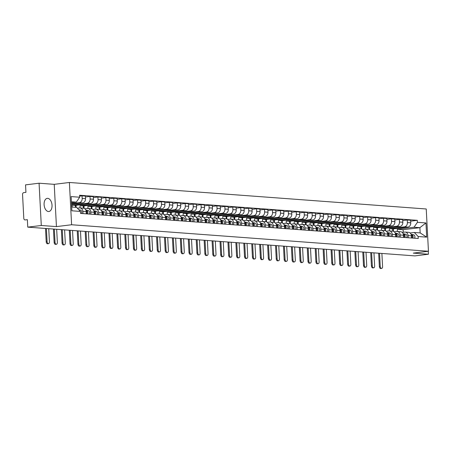 <?xml version="1.0" encoding="UTF-8"?>
<svg xmlns="http://www.w3.org/2000/svg" width="451" height="451" viewBox="0 0 451 451"><rect width="100%" height="100%" fill="white"/><g stroke="black" fill="none" stroke-linecap="round" stroke-linejoin="round"><path stroke-width="0.68" d="M48.409 211.525A6.635 3.929 83 0 0 48.866 211.513A6.635 3.929 83 0 0 52 204.839A6.635 3.929 83 0 0 47.716 198.339A6.635 3.929 83 0 0 47.254 198.35A6.635 3.929 83 0 0 44.125 205.025A6.635 3.929 83 0 0 48.409 211.525M39.074 183.213L41.289 225.483L27.753 227.141L414.903 255.897L428.433 254.24L413.285 253.112L428.45 251.258L426.234 208.988L69.392 182.48L54.227 184.341L39.074 183.213L25.538 184.871L25.932 192.351L23.824 192.611A1.703 1.359 -85.8 0 0 22.55 194.466L23.802 218.391A1.703 1.359 -85.8 0 0 25.036 219.925A1.703 1.359 -85.8 0 0 25.25 219.919L25.036 219.925M41.289 225.483L56.437 226.605L71.608 224.75L428.45 251.258M27.753 227.141L27.359 219.66L25.25 219.919M428.433 254.24L428.281 251.275M392.782 231.149L392.669 228.95L407.834 227.09A3.912 3.129 -85.8 0 0 410.76 222.817L410.624 220.24L407.264 219.992L407.4 222.569A3.912 3.129 94.2 0 1 404.479 226.842L389.309 228.702L389.427 230.895M408.082 235.591L411.442 235.839A3.912 3.129 -85.8 0 0 408.6 232.321L405.246 232.073A3.912 3.129 94.2 0 1 408.082 235.591L408.194 237.75M411.442 235.839L411.554 237.998M402.737 220.545L407.264 219.992M385.515 230.709L385.385 228.279M402.219 232.395L404.75 232.085A3.912 3.129 94.2 0 1 405.246 232.073M384.85 230.557L384.731 228.358L399.902 226.503A3.912 3.129 -85.8 0 0 402.828 222.23L402.692 219.654L399.332 219.4L399.468 221.982A3.912 3.129 94.2 0 1 396.547 226.255L381.377 228.11L381.495 230.309M403.622 237.412L403.51 235.247A3.912 3.129 -85.8 0 0 400.668 231.729L397.314 231.481A3.912 3.129 94.2 0 1 400.15 234.999L400.262 237.164M394.805 219.958L399.332 219.4M377.583 230.123L377.453 227.693M394.287 231.803L396.818 231.493A3.912 3.129 94.2 0 1 397.314 231.481M376.918 229.971L376.799 227.772L391.97 225.912A3.912 3.129 -85.8 0 0 394.896 221.638L394.76 219.062L391.4 218.814L391.536 221.39A3.912 3.129 94.2 0 1 388.61 225.663L373.445 227.524L373.563 229.717M395.69 236.82L395.578 234.661A3.912 3.129 -85.8 0 0 392.736 231.143L389.382 230.895A3.912 3.129 94.2 0 1 392.218 234.413L392.331 236.572M386.873 219.366L391.4 218.814M369.651 229.531L369.521 227.101M386.355 231.216L388.886 230.906A3.912 3.129 94.2 0 1 389.382 230.895M368.986 229.379L368.867 227.18L384.038 225.325A3.912 3.129 -85.8 0 0 386.964 221.052L386.828 218.476L383.468 218.222L383.604 220.804A3.912 3.129 94.2 0 1 380.678 225.077L365.513 226.932L365.631 229.131M387.759 236.234L387.646 234.069A3.912 3.129 -85.8 0 0 384.804 230.551L381.45 230.303A3.912 3.129 94.2 0 1 384.286 233.821L384.399 235.986M378.941 218.78L383.468 218.222M361.719 228.945L361.589 226.515M378.423 230.624L380.954 230.314A3.912 3.129 94.2 0 1 381.45 230.303M361.054 228.787L360.935 226.594L376.106 224.733A3.912 3.129 -85.8 0 0 379.032 220.46L378.896 217.884L375.536 217.636L375.672 220.212A3.912 3.129 94.2 0 1 372.746 224.485L357.581 226.346L357.699 228.539M379.827 235.642L379.714 233.483A3.912 3.129 -85.8 0 0 376.873 229.965L373.518 229.717A3.912 3.129 94.2 0 1 376.354 233.235L376.467 235.394M371.01 218.188L375.536 217.636M353.787 228.353L353.657 225.923M370.491 230.038L373.022 229.728A3.912 3.129 94.2 0 1 373.518 229.717M353.122 228.2L353.003 226.002L368.174 224.147A3.912 3.129 -85.8 0 0 371.094 219.874L370.964 217.297L367.604 217.044L367.74 219.626A3.912 3.129 94.2 0 1 364.814 223.893L349.649 225.754L349.767 227.952M371.895 235.056L371.782 232.891A3.912 3.129 -85.8 0 0 368.941 229.373L365.586 229.125A3.912 3.129 94.2 0 1 368.422 232.643L368.535 234.808M363.078 217.602L367.604 217.044M345.855 227.766L345.725 225.337M362.559 229.446L365.09 229.136A3.912 3.129 94.2 0 1 365.586 229.125M345.19 227.608L345.071 225.415L360.242 223.555A3.912 3.129 -85.8 0 0 363.162 219.282L363.027 216.705L359.672 216.457L359.808 219.034A3.912 3.129 94.2 0 1 356.882 223.307L341.717 225.167L341.835 227.36M363.963 234.464L363.844 232.304A3.912 3.129 -85.8 0 0 361.009 228.787L357.654 228.539A3.912 3.129 94.2 0 1 360.49 232.056L360.603 234.216M355.146 217.01L359.672 216.457M337.923 227.174L337.793 224.745M354.627 228.86L357.158 228.55A3.912 3.129 94.2 0 1 357.654 228.539M337.258 227.022L337.139 224.823L352.31 222.969A3.912 3.129 -85.8 0 0 355.23 218.696L355.095 216.119L351.741 215.866L351.876 218.447A3.912 3.129 94.2 0 1 348.95 222.715L333.785 224.575L333.898 226.774M356.031 233.877L355.912 231.713A3.912 3.129 -85.8 0 0 353.077 228.195L349.722 227.947A3.912 3.129 94.2 0 1 352.558 231.464L352.671 233.629M347.214 216.424L351.741 215.866M329.991 226.588L329.861 224.158M346.695 228.268L349.226 227.958A3.912 3.129 94.2 0 1 349.722 227.947M329.326 226.43L329.207 224.237L344.378 222.377A3.912 3.129 -85.8 0 0 347.298 218.104L347.163 215.527L343.809 215.279L343.944 217.856A3.912 3.129 94.2 0 1 341.018 222.129L325.853 223.989L325.966 226.182M348.099 233.285L347.98 231.126A3.912 3.129 -85.8 0 0 345.145 227.608L341.79 227.36A3.912 3.129 94.2 0 1 344.626 230.878L344.739 233.037M339.282 215.832L343.809 215.279M322.059 225.996L321.929 223.566M338.763 227.682L341.294 227.372A3.912 3.129 94.2 0 1 341.79 227.36M321.394 225.844L321.275 223.645L336.446 221.791A3.912 3.129 -85.8 0 0 339.366 217.517L339.231 214.941L335.877 214.687L336.012 217.269A3.912 3.129 94.2 0 1 333.086 221.537L317.921 223.397L318.034 225.596M340.167 232.699L340.048 230.534A3.912 3.129 -85.8 0 0 337.213 227.016L333.858 226.768A3.912 3.129 94.2 0 1 336.694 230.286L336.807 232.451M331.35 215.245L335.877 214.687M314.127 225.41L313.997 222.98M330.831 227.09L333.362 226.78A3.912 3.129 94.2 0 1 333.858 226.768M313.462 225.252L313.344 223.059L328.514 221.199A3.912 3.129 -85.8 0 0 331.434 216.925L331.299 214.349L327.945 214.101L328.08 216.677A3.912 3.129 94.2 0 1 325.154 220.951L309.989 222.805L310.102 225.004M332.229 232.107L332.116 229.948A3.912 3.129 -85.8 0 0 329.281 226.43L325.926 226.182A3.912 3.129 94.2 0 1 328.762 229.7L328.875 231.859M323.418 214.653L327.945 214.101M306.195 224.818L306.066 222.388M322.899 226.503L325.43 226.193A3.912 3.129 94.2 0 1 325.926 226.182M305.53 224.666L305.412 222.467L320.582 220.612A3.912 3.129 -85.8 0 0 323.502 216.339L323.367 213.757L320.013 213.509L320.148 216.091A3.912 3.129 94.2 0 1 317.222 220.359L302.057 222.219L302.17 224.418M324.297 231.521L324.184 229.356A3.912 3.129 -85.8 0 0 321.349 225.838L317.994 225.59A3.912 3.129 94.2 0 1 320.83 229.108L320.943 231.273M315.486 214.067L320.013 213.509M298.263 224.232L298.134 221.796M314.967 225.912L317.498 225.601A3.912 3.129 94.2 0 1 317.994 225.59M297.598 224.074L297.48 221.881L312.644 220.02A3.912 3.129 -85.8 0 0 315.57 215.747L315.435 213.171L312.081 212.923L312.216 215.499A3.912 3.129 94.2 0 1 309.29 219.772L294.125 221.627L294.238 223.826M316.365 230.929L316.252 228.77A3.912 3.129 -85.8 0 0 313.417 225.252L310.057 225.004A3.912 3.129 94.2 0 1 312.898 228.522L313.011 230.681M307.554 213.475L312.081 212.923M290.331 223.64L290.202 221.21M307.035 225.325L309.566 225.015A3.912 3.129 94.2 0 1 310.057 225.004M289.666 223.487L289.548 221.289L304.713 219.434A3.912 3.129 -85.8 0 0 307.638 215.161L307.503 212.579L304.149 212.331L304.284 214.913A3.912 3.129 94.2 0 1 301.358 219.18L286.193 221.041L286.306 223.239M308.433 230.343L308.321 228.178A3.912 3.129 -85.8 0 0 305.485 224.66L302.125 224.412A3.912 3.129 94.2 0 1 304.966 227.93L305.079 230.089M299.622 212.889L304.149 212.331M282.399 223.053L282.27 220.618M299.103 224.733L301.634 224.423A3.912 3.129 94.2 0 1 302.125 224.412M281.734 222.895L281.616 220.702L296.781 218.842A3.912 3.129 -85.8 0 0 299.706 214.569L299.571 211.993L296.217 211.745L296.352 214.321A3.912 3.129 94.2 0 1 293.426 218.594L278.261 220.449L278.374 222.647M300.501 229.751L300.389 227.592A3.912 3.129 -85.8 0 0 297.553 224.074L294.193 223.826A3.912 3.129 94.2 0 1 297.034 227.338L297.147 229.503M291.69 212.297L296.217 211.745M274.462 222.461L274.338 220.032M291.171 224.147L293.702 223.837A3.912 3.129 94.2 0 1 294.193 223.826M273.802 222.309L273.684 220.111L288.849 218.256A3.912 3.129 -85.8 0 0 291.774 213.983L291.639 211.401L288.285 211.153L288.42 213.735A3.912 3.129 94.2 0 1 285.494 218.002L270.329 219.862L270.442 222.061M292.569 229.164L292.457 227A3.912 3.129 -85.8 0 0 289.621 223.482L286.261 223.234A3.912 3.129 94.2 0 1 289.102 226.752L289.215 228.911M283.758 211.711L288.285 211.153M266.53 221.875L266.406 219.44M283.239 223.555L285.771 223.245A3.912 3.129 94.2 0 1 286.261 223.234M265.87 221.717L265.752 219.524L280.917 217.664A3.912 3.129 -85.8 0 0 283.842 213.391L283.707 210.814L280.353 210.566L280.488 213.143A3.912 3.129 94.2 0 1 277.562 217.416L262.397 219.271L262.51 221.469M284.637 228.572L284.525 226.413A3.912 3.129 -85.8 0 0 281.689 222.895L278.329 222.647A3.912 3.129 94.2 0 1 281.17 226.16L281.283 228.324M275.826 211.119L280.353 210.566M258.598 221.283L258.474 218.853M275.307 222.969L277.839 222.659A3.912 3.129 94.2 0 1 278.329 222.647M257.933 221.131L257.82 218.932L272.985 217.078A3.912 3.129 -85.8 0 0 275.911 212.804L275.775 210.222L272.421 209.974L272.556 212.556A3.912 3.129 94.2 0 1 269.63 216.824L254.465 218.684L254.578 220.883M276.705 227.986L276.593 225.821A3.912 3.129 -85.8 0 0 273.757 222.304L270.397 222.055A3.912 3.129 94.2 0 1 273.238 225.573L273.351 227.732M267.888 210.532L272.421 209.974M250.666 220.697L250.542 218.261M267.375 222.377L269.907 222.067A3.912 3.129 94.2 0 1 270.397 222.055M250.001 220.539L249.888 218.346L265.053 216.486A3.912 3.129 -85.8 0 0 267.979 212.212L267.843 209.636L264.489 209.388L264.624 211.964A3.912 3.129 94.2 0 1 261.698 216.238L246.534 218.092L246.646 220.291M268.773 227.394L268.661 225.235A3.912 3.129 -85.8 0 0 265.825 221.717L262.465 221.464A3.912 3.129 94.2 0 1 265.306 224.981L265.419 227.146M259.956 209.94L264.489 209.388M242.734 220.105L242.61 217.675M259.438 221.791L261.975 221.48A3.912 3.129 94.2 0 1 262.465 221.464M242.069 219.953L241.956 217.754L257.121 215.899A3.912 3.129 -85.8 0 0 260.047 211.626L259.911 209.044L256.557 208.796L256.692 211.378A3.912 3.129 94.2 0 1 253.766 215.646L238.602 217.506L238.714 219.705M260.841 226.808L260.729 224.643A3.912 3.129 -85.8 0 0 257.893 221.125L254.533 220.877A3.912 3.129 94.2 0 1 257.374 224.395L257.487 226.554M252.024 209.354L256.557 208.796M234.802 219.519L234.678 217.083M251.506 221.199L254.043 220.889A3.912 3.129 94.2 0 1 254.533 220.877M234.137 219.361L234.024 217.168L249.189 215.307A3.912 3.129 -85.8 0 0 252.115 211.034L251.979 208.458L248.625 208.21L248.76 210.786A3.912 3.129 94.2 0 1 245.834 215.059L230.67 216.914L230.782 219.113M252.91 226.216L252.797 224.057A3.912 3.129 -85.8 0 0 249.961 220.539L246.601 220.285A3.912 3.129 94.2 0 1 249.442 223.803L249.555 225.968M244.092 208.762L248.625 208.21M226.87 218.927L226.746 216.497M243.574 220.612L246.111 220.302A3.912 3.129 94.2 0 1 246.601 220.285M226.205 218.774L226.092 216.576L241.257 214.721A3.912 3.129 -85.8 0 0 244.183 210.448L244.047 207.866L240.693 207.618L240.828 210.2A3.912 3.129 94.2 0 1 237.902 214.467L222.738 216.328L222.85 218.526M244.978 225.63L244.865 223.465A3.912 3.129 -85.8 0 0 242.029 219.947L238.669 219.699A3.912 3.129 94.2 0 1 241.51 223.217L241.623 225.376M236.161 208.176L240.693 207.618M218.938 218.34L218.814 215.905M235.642 220.02L238.179 219.71A3.912 3.129 94.2 0 1 238.669 219.699M218.273 218.183L218.16 215.99L233.325 214.129A3.912 3.129 -85.8 0 0 236.251 209.856L236.115 207.28L232.761 207.032L232.896 209.608A3.912 3.129 94.2 0 1 229.971 213.881L214.806 215.736L214.918 217.934M237.046 225.038L236.933 222.879A3.912 3.129 -85.8 0 0 234.092 219.361L230.737 219.107A3.912 3.129 94.2 0 1 233.579 222.625L233.691 224.79M228.229 207.584L232.761 207.032M211.006 217.748L210.882 215.319M227.71 219.434L230.247 219.124A3.912 3.129 94.2 0 1 230.737 219.107M210.341 217.596L210.228 215.398L225.393 213.543A3.912 3.129 -85.8 0 0 228.319 209.27L228.183 206.688L224.829 206.44L224.964 209.022A3.912 3.129 94.2 0 1 222.039 213.289L206.874 215.15L206.986 217.348M229.114 224.451L229.001 222.287A3.912 3.129 -85.8 0 0 226.16 218.769L222.805 218.521A3.912 3.129 94.2 0 1 225.647 222.039L225.759 224.198M220.297 206.998L224.829 206.44M203.074 217.162L202.95 214.727M219.778 218.842L222.315 218.532A3.912 3.129 94.2 0 1 222.805 218.521M202.409 217.004L202.296 214.811L217.461 212.951A3.912 3.129 -85.8 0 0 220.387 208.678L220.251 206.101L216.897 205.853L217.032 208.43A3.912 3.129 94.2 0 1 214.107 212.703L198.942 214.558L199.054 216.756M221.182 223.859L221.069 221.7A3.912 3.129 -85.8 0 0 218.228 218.183L214.873 217.929A3.912 3.129 94.2 0 1 217.715 221.447L217.827 223.611M212.365 206.406L216.897 205.853M195.142 216.57L195.018 214.14M211.846 218.256L214.383 217.946A3.912 3.129 94.2 0 1 214.873 217.929M194.477 216.418L194.364 214.219L209.529 212.365A3.912 3.129 -85.8 0 0 212.455 208.091L212.32 205.509L208.965 205.261L209.101 207.843A3.912 3.129 94.2 0 1 206.175 212.111L191.01 213.971L191.123 216.164M213.25 223.273L213.137 221.108A3.912 3.129 -85.8 0 0 210.296 217.591L206.941 217.343A3.912 3.129 94.2 0 1 209.783 220.86L209.895 223.019M204.433 205.819L208.965 205.261M187.21 215.984L187.086 213.548M203.914 217.664L206.451 217.354A3.912 3.129 94.2 0 1 206.941 217.343M186.545 215.826L186.432 213.633L201.597 211.773A3.912 3.129 -85.8 0 0 204.523 207.499L204.388 204.923L201.033 204.675L201.169 207.251A3.912 3.129 94.2 0 1 198.243 211.525L183.078 213.379L183.191 215.578M205.318 222.681L205.205 220.522A3.912 3.129 -85.8 0 0 202.364 217.004L199.009 216.751A3.912 3.129 94.2 0 1 201.851 220.268L201.963 222.433M196.501 205.228L201.033 204.675M179.278 215.392L179.154 212.962M195.982 217.078L198.519 216.768A3.912 3.129 94.2 0 1 199.009 216.751M178.613 215.24L178.5 213.041L193.665 211.181A3.912 3.129 -85.8 0 0 196.591 206.913L196.456 204.331L193.101 204.083L193.237 206.659A3.912 3.129 94.2 0 1 190.311 210.933L175.146 212.793L175.259 214.986M197.386 222.095L197.273 219.93A3.912 3.129 -85.8 0 0 194.432 216.412L191.077 216.164A3.912 3.129 94.2 0 1 193.919 219.682L194.031 221.841M188.569 204.641L193.101 204.083M171.346 214.806L171.222 212.37M188.05 216.486L190.587 216.176A3.912 3.129 94.2 0 1 191.077 216.164M170.681 214.648L170.568 212.455L185.733 210.594A3.912 3.129 -85.8 0 0 188.659 206.321L188.524 203.745L185.169 203.497L185.305 206.073A3.912 3.129 94.2 0 1 182.379 210.346L167.208 212.201L167.327 214.4M189.454 221.503L189.341 219.344A3.912 3.129 -85.8 0 0 186.5 215.826L183.145 215.572A3.912 3.129 94.2 0 1 185.987 219.09L186.1 221.255M180.637 204.049L185.169 203.497M163.414 214.214L163.29 211.784M180.118 215.899L182.655 215.589A3.912 3.129 94.2 0 1 183.145 215.572M162.749 214.062L162.636 211.863L177.801 210.003A3.912 3.129 -85.8 0 0 180.727 205.735L180.592 203.153L177.237 202.905L177.373 205.481A3.912 3.129 94.2 0 1 174.447 209.754L159.276 211.615L159.395 213.808M181.522 220.917L181.409 218.752A3.912 3.129 -85.8 0 0 178.568 215.234L175.214 214.986A3.912 3.129 94.2 0 1 178.055 218.504L178.168 220.663M172.705 203.457L177.237 202.905M155.482 213.627L155.353 211.192M172.186 215.307L174.717 214.997A3.912 3.129 94.2 0 1 175.214 214.986M154.817 213.47L154.704 211.271L169.869 209.416A3.912 3.129 -85.8 0 0 172.795 205.143L172.66 202.567L169.305 202.319L169.441 204.895A3.912 3.129 94.2 0 1 166.515 209.168L151.344 211.023L151.463 213.222M173.59 220.325L173.477 218.166A3.912 3.129 -85.8 0 0 170.636 214.648L167.282 214.394A3.912 3.129 94.2 0 1 170.123 217.912L170.236 220.077M164.773 202.871L169.305 202.319M147.55 213.035L147.421 210.606M164.254 214.721L166.785 214.405A3.912 3.129 94.2 0 1 167.282 214.394M146.885 212.883L146.772 210.685L161.937 208.824A3.912 3.129 -85.8 0 0 164.863 204.557L164.728 201.975L161.373 201.727L161.503 204.303A3.912 3.129 94.2 0 1 158.583 208.576L143.412 210.437L143.531 212.63M165.658 219.738L165.545 217.574A3.912 3.129 -85.8 0 0 162.704 214.056L159.35 213.808A3.912 3.129 94.2 0 1 162.191 217.326L162.304 219.485M156.841 202.279L161.373 201.727M139.618 212.449L139.489 210.014M156.322 214.129L158.853 213.819A3.912 3.129 94.2 0 1 159.35 213.808M138.953 212.291L138.84 210.093L154.005 208.238A3.912 3.129 -85.8 0 0 156.931 203.965L156.796 201.388L153.436 201.14L153.571 203.717A3.912 3.129 94.2 0 1 150.651 207.99L135.48 209.845L135.599 212.043M157.726 219.147L157.613 216.987A3.912 3.129 -85.8 0 0 154.772 213.47L151.418 213.216A3.912 3.129 94.2 0 1 154.253 216.734L154.372 218.898M148.909 201.693L153.436 201.14M131.686 211.857L131.557 209.427M148.39 213.543L150.922 213.227A3.912 3.129 94.2 0 1 151.418 213.216M131.021 211.705L130.908 209.506L146.073 207.646A3.912 3.129 -85.8 0 0 148.999 203.378L148.864 200.796L145.504 200.548L145.639 203.125A3.912 3.129 94.2 0 1 142.719 207.398L127.548 209.258L127.667 211.451M149.794 218.56L149.681 216.395A3.912 3.129 -85.8 0 0 146.84 212.878L143.486 212.63A3.912 3.129 94.2 0 1 146.321 216.147L146.44 218.307M140.977 201.101L145.504 200.548M123.754 211.265L123.625 208.836M140.458 212.951L142.99 212.641A3.912 3.129 94.2 0 1 143.486 212.63M123.089 211.113L122.976 208.914L138.141 207.06A3.912 3.129 -85.8 0 0 141.067 202.787L140.932 200.21L137.572 199.962L137.707 202.538A3.912 3.129 94.2 0 1 134.787 206.812L119.616 208.666L119.735 210.865M141.862 217.968L141.749 215.809A3.912 3.129 -85.8 0 0 138.908 212.291L135.554 212.038A3.912 3.129 94.2 0 1 138.389 215.555L138.508 217.72M133.045 200.515L137.572 199.962M115.822 210.679L115.693 208.249M132.526 212.359L135.058 212.049A3.912 3.129 94.2 0 1 135.554 212.038M115.157 210.527L115.044 208.328L130.209 206.468A3.912 3.129 -85.8 0 0 133.135 202.2L133 199.618L129.64 199.37L129.775 201.947A3.912 3.129 94.2 0 1 126.855 206.22L111.685 208.08L111.803 210.273M133.93 217.376L133.817 215.217A3.912 3.129 -85.8 0 0 130.976 211.699L127.622 211.451A3.912 3.129 94.2 0 1 130.457 214.969L130.576 217.128M125.113 199.923L129.64 199.37M107.89 210.087L107.761 207.657M124.594 211.773L127.126 211.463A3.912 3.129 94.2 0 1 127.622 211.451M107.225 209.935L107.112 207.736L122.277 205.881A3.912 3.129 -85.8 0 0 125.203 201.608L125.068 199.032L121.708 198.784L121.843 201.36A3.912 3.129 94.2 0 1 118.923 205.633L103.753 207.488L103.871 209.687M125.998 216.79L125.885 214.625A3.912 3.129 -85.8 0 0 123.044 211.113L119.69 210.859A3.912 3.129 94.2 0 1 122.525 214.377L122.638 216.542M117.181 199.336L121.708 198.784M99.959 209.501L99.829 207.071M116.662 211.181L119.194 210.871A3.912 3.129 94.2 0 1 119.69 210.859M99.293 209.349L99.181 207.15L114.345 205.29A3.912 3.129 -85.8 0 0 117.271 201.022L117.136 198.44L113.776 198.192L113.911 200.768A3.912 3.129 94.2 0 1 110.991 205.042L95.821 206.902L95.939 209.095M118.066 216.198L117.953 214.039A3.912 3.129 -85.8 0 0 115.112 210.521L111.758 210.273A3.912 3.129 94.2 0 1 114.593 213.791L114.706 215.95M109.249 198.744L113.776 198.192M92.027 208.909L91.897 206.479M108.73 210.594L111.262 210.284A3.912 3.129 94.2 0 1 111.758 210.273M91.361 208.757L91.243 206.558L106.413 204.703A3.912 3.129 -85.8 0 0 109.339 200.43L109.204 197.854L105.844 197.6L105.979 200.182A3.912 3.129 94.2 0 1 103.059 204.455L87.889 206.31L88.007 208.509M110.134 215.612L110.021 213.447A3.912 3.129 -85.8 0 0 107.18 209.935L103.826 209.681A3.912 3.129 94.2 0 1 106.661 213.199L106.774 215.364M101.317 198.158L105.844 197.6M84.095 208.323L83.965 205.893M100.799 210.003L103.33 209.692A3.912 3.129 94.2 0 1 103.826 209.681M83.429 208.17L83.311 205.972L98.481 204.111A3.912 3.129 -85.8 0 0 101.407 199.844L101.272 197.262L97.912 197.014L98.047 199.59A3.912 3.129 94.2 0 1 95.122 203.863L79.957 205.724L80.075 207.917M102.202 215.02L102.089 212.861A3.912 3.129 -85.8 0 0 99.248 209.343L95.894 209.095A3.912 3.129 94.2 0 1 98.73 212.613L98.842 214.772M93.385 197.566L97.912 197.014M76.14 207.353L76.033 205.301M92.867 209.416L95.398 209.106A3.912 3.129 94.2 0 1 95.894 209.095M75.48 207.308L75.379 205.38L90.55 203.525A3.912 3.129 -85.8 0 0 93.475 199.252L93.34 196.675L89.98 196.422L90.115 199.004A3.912 3.129 94.2 0 1 87.19 203.277L72.025 205.132L72.126 207.054M94.27 214.434L94.158 212.269A3.912 3.129 -85.8 0 0 91.316 208.751L87.962 208.503A3.912 3.129 94.2 0 1 90.798 212.021L90.91 214.186M85.453 196.98L89.98 196.422M84.935 208.824L87.466 208.514A3.912 3.129 94.2 0 1 87.962 208.503M71.546 204.292L82.618 202.933A3.912 3.129 -85.8 0 0 85.538 198.665L85.408 196.084L82.048 195.835L82.183 198.412A3.912 3.129 94.2 0 1 79.258 202.685L71.512 203.632M86.338 213.842L86.226 211.682A3.912 3.129 -85.8 0 0 83.384 208.165L80.03 207.917A3.912 3.129 94.2 0 1 82.866 211.434L82.978 213.594M79.63 196.134L82.048 195.835M77.358 208.193L79.534 207.928A3.912 3.129 94.2 0 1 80.03 207.917M75.379 205.38L72.025 205.132M83.311 205.972L79.957 205.724M91.243 206.558L87.889 206.31M99.181 207.15L95.821 206.902M107.112 207.736L103.753 207.488M115.044 208.328L111.685 208.08M122.976 208.914L119.616 208.666M130.908 209.506L127.548 209.258M138.84 210.093L135.48 209.845M146.772 210.685L143.412 210.437M154.704 211.271L151.344 211.023M162.636 211.863L159.276 211.615M170.568 212.455L167.208 212.201M178.5 213.041L175.146 212.793M186.432 213.633L183.078 213.379M194.364 214.219L191.01 213.971M202.296 214.811L198.942 214.558M210.228 215.398L206.874 215.15M218.16 215.99L214.806 215.736M226.092 216.576L222.738 216.328M234.024 217.168L230.67 216.914M241.956 217.754L238.602 217.506M249.888 218.346L246.534 218.092M257.82 218.932L254.465 218.684M265.752 219.524L262.397 219.271M273.684 220.111L270.329 219.862M281.616 220.702L278.261 220.449M289.548 221.289L286.193 221.041M297.48 221.881L294.125 221.627M305.412 222.467L302.057 222.219M313.344 223.059L309.989 222.805M321.275 223.645L317.921 223.397M329.207 224.237L325.853 223.989M337.139 224.823L333.785 224.575M345.071 225.415L341.717 225.167M353.003 226.002L349.649 225.754M360.935 226.594L357.581 226.346M368.867 227.18L365.513 226.932M376.799 227.772L373.445 227.524M384.731 228.358L381.377 228.11M392.669 228.95L389.309 228.702M403.222 232.271L403.093 229.722L419.887 227.665L414.041 227.231L397.241 229.288L397.359 231.487M403.093 229.722L397.241 229.288M410.151 232.981L414.317 232.474L420.163 232.908L419.887 227.665L425.953 222.946L426.697 237.147L418.156 236.51L414.317 232.474M71.692 207.026L76.591 207.387L80.43 211.429L80.532 213.413L418.257 238.5L418.156 236.51M80.43 211.429L71.889 210.792L71.145 196.591L79.686 197.222L76.315 202.144L71.416 201.783M414.041 227.231L417.412 222.309L417.305 220.325L79.579 195.238L79.686 197.222M417.412 222.309L425.953 222.946M69.392 182.48L71.608 224.75M54.227 184.341L56.437 226.605M71.467 202.741L76.315 202.144M410.669 221.137L417.305 220.325M393.447 231.301L393.317 228.871M426.697 237.147L420.163 232.908M381.647 268.413L380.762 268.52A1.956 1.156 -97 0 1 379.353 266.49L380.238 266.383A1.956 1.156 83 0 0 381.647 268.413A1.956 1.156 83 0 0 382.578 266.558L381.89 253.445M411.25 234.745A2.125 1.703 94.2 0 1 411.825 238.021M411.188 234.554L411.735 234.667A2.125 1.703 94.2 0 1 412.688 238.083M411.081 234.278L413.561 234.802A2.125 1.703 94.2 0 1 414.52 238.218M380.238 266.383L379.55 253.27M378.66 253.203L379.353 266.49M373.716 267.821L372.83 267.928A1.956 1.156 -97 0 1 371.421 265.904L372.306 265.797A1.956 1.156 83 0 0 373.716 267.821A1.956 1.156 83 0 0 374.646 265.966L373.958 252.853M403.318 234.159A2.125 1.703 94.2 0 1 403.893 237.429M403.256 233.962L403.797 234.08A2.125 1.703 94.2 0 1 404.756 237.497M403.149 233.686L405.629 234.216A2.125 1.703 94.2 0 1 406.588 237.632M372.306 265.797L371.618 252.684M370.728 252.616L371.421 265.904M365.784 267.234L364.898 267.342A1.956 1.156 -97 0 1 363.489 265.312L364.374 265.205A1.956 1.156 83 0 0 365.784 267.234A1.956 1.156 83 0 0 366.714 265.38L366.026 252.267M395.386 233.567A2.125 1.703 94.2 0 1 395.961 236.843M395.324 233.376L395.865 233.488A2.125 1.703 94.2 0 1 396.824 236.905M395.217 233.099L397.697 233.624A2.125 1.703 94.2 0 1 398.656 237.04M364.374 265.205L363.686 252.092M362.796 252.024L363.489 265.312M357.852 266.642L356.966 266.75A1.956 1.156 -97 0 1 355.557 264.726L356.442 264.619A1.956 1.156 83 0 0 357.852 266.642A1.956 1.156 83 0 0 358.782 264.788L358.094 251.675M387.454 232.981A2.125 1.703 94.2 0 1 388.029 236.251M387.392 232.784L387.933 232.902A2.125 1.703 94.2 0 1 388.892 236.318M387.285 232.507L389.765 233.037A2.125 1.703 94.2 0 1 390.724 236.454M356.442 264.619L355.754 251.506M354.864 251.438L355.557 264.726M349.92 266.056L349.035 266.163A1.956 1.156 -97 0 1 347.625 264.134L348.51 264.027A1.956 1.156 83 0 0 349.92 266.056A1.956 1.156 83 0 0 350.85 264.201L350.162 251.089M379.522 232.389A2.125 1.703 94.2 0 1 380.097 235.664M379.46 232.197L380.001 232.31A2.125 1.703 94.2 0 1 380.96 235.726M379.353 231.921L381.834 232.445A2.125 1.703 94.2 0 1 382.792 235.862M348.51 264.027L347.822 250.914M346.932 250.846L347.625 264.134M341.988 265.464L341.103 265.571A1.956 1.156 -97 0 1 339.693 263.547L340.578 263.435A1.956 1.156 83 0 0 341.988 265.464A1.956 1.156 83 0 0 342.918 263.61L342.23 250.497M371.59 231.803A2.125 1.703 94.2 0 1 372.165 235.072M371.528 231.605L372.069 231.724A2.125 1.703 94.2 0 1 373.028 235.14M371.421 231.329L373.902 231.859A2.125 1.703 94.2 0 1 374.86 235.275M340.578 263.435L339.891 250.328M339 250.26L339.693 263.547M334.056 264.878L333.171 264.985A1.956 1.156 -97 0 1 331.761 262.956L332.646 262.848A1.956 1.156 83 0 0 334.056 264.878A1.956 1.156 83 0 0 334.986 263.023L334.298 249.91M363.658 231.211A2.125 1.703 94.2 0 1 364.233 234.486M363.596 231.019L364.137 231.132A2.125 1.703 94.2 0 1 365.096 234.548M363.489 230.743L365.97 231.267A2.125 1.703 94.2 0 1 366.928 234.683M332.646 262.848L331.959 249.736M331.068 249.668L331.761 262.956M326.124 264.286L325.239 264.393A1.956 1.156 -97 0 1 323.829 262.369L324.714 262.256A1.956 1.156 83 0 0 326.124 264.286A1.956 1.156 83 0 0 327.054 262.431L326.366 249.318M355.726 230.624A2.125 1.703 94.2 0 1 356.301 233.894M355.664 230.427L356.205 230.546A2.125 1.703 94.2 0 1 357.164 233.962M355.557 230.151L358.038 230.681A2.125 1.703 94.2 0 1 358.996 234.097M324.714 262.256L324.027 249.149M323.136 249.082L323.829 262.369M318.192 263.7L317.307 263.807A1.956 1.156 -97 0 1 315.897 261.777L316.782 261.67A1.956 1.156 83 0 0 318.192 263.7A1.956 1.156 83 0 0 319.122 261.845L318.434 248.732M347.794 230.033A2.125 1.703 94.2 0 1 348.369 233.308M347.732 229.841L348.273 229.954A2.125 1.703 94.2 0 1 349.232 233.37M347.625 229.565L350.106 230.089A2.125 1.703 94.2 0 1 351.064 233.505M316.782 261.67L316.095 248.557M315.204 248.49L315.897 261.777M310.254 263.108L309.375 263.215A1.956 1.156 -97 0 1 307.965 261.191L308.85 261.078A1.956 1.156 83 0 0 310.254 263.108A1.956 1.156 83 0 0 311.19 261.253L310.502 248.14M339.862 229.446A2.125 1.703 94.2 0 1 340.437 232.716M339.8 229.249L340.342 229.367A2.125 1.703 94.2 0 1 341.3 232.784M339.693 228.973L342.174 229.503A2.125 1.703 94.2 0 1 343.132 232.919M308.85 261.078L308.163 247.965M307.272 247.903L307.965 261.191M302.322 262.521L301.443 262.629A1.956 1.156 -97 0 1 300.033 260.599L300.918 260.492A1.956 1.156 83 0 0 302.322 262.521A1.956 1.156 83 0 0 303.258 260.667L302.57 247.554M331.93 228.854A2.125 1.703 94.2 0 1 332.505 232.13M331.868 228.663L332.41 228.775A2.125 1.703 94.2 0 1 333.368 232.192M331.761 228.386L334.242 228.911A2.125 1.703 94.2 0 1 335.2 232.327M300.918 260.492L300.231 247.379M299.334 247.311L300.033 260.599M294.39 261.93L293.511 262.037A1.956 1.156 -97 0 1 292.101 260.013L292.987 259.9A1.956 1.156 83 0 0 294.39 261.93A1.956 1.156 83 0 0 295.326 260.075L294.638 246.962M323.998 228.268A2.125 1.703 94.2 0 1 324.573 231.538M323.936 228.071L324.478 228.189A2.125 1.703 94.2 0 1 325.436 231.605M323.829 227.794L326.31 228.324A2.125 1.703 94.2 0 1 327.268 231.741M292.987 259.9L292.299 246.787M291.402 246.725L292.101 260.013M286.458 261.343L285.579 261.45A1.956 1.156 -97 0 1 284.169 259.421L285.055 259.314A1.956 1.156 83 0 0 286.458 261.343A1.956 1.156 83 0 0 287.394 259.488L286.706 246.376M316.066 227.676A2.125 1.703 94.2 0 1 316.641 230.951M316.004 227.484L316.546 227.597A2.125 1.703 94.2 0 1 317.504 231.013M315.897 227.208L318.378 227.732A2.125 1.703 94.2 0 1 319.336 231.149M285.055 259.314L284.367 246.201M283.47 246.133L284.169 259.421M278.526 260.751L277.647 260.858A1.956 1.156 -97 0 1 276.238 258.835L277.123 258.722A1.956 1.156 83 0 0 278.526 260.751A1.956 1.156 83 0 0 279.462 258.897L278.774 245.784M308.134 227.09A2.125 1.703 94.2 0 1 308.709 230.36M308.072 226.892L308.614 227.011A2.125 1.703 94.2 0 1 309.572 230.427M307.965 226.616L310.446 227.146A2.125 1.703 94.2 0 1 311.404 230.562M277.123 258.722L276.435 245.609M275.538 245.547L276.238 258.835M270.594 260.165L269.715 260.272A1.956 1.156 -97 0 1 268.306 258.243L269.191 258.135A1.956 1.156 83 0 0 270.594 260.165A1.956 1.156 83 0 0 271.53 258.31L270.842 245.197M300.203 226.498A2.125 1.703 94.2 0 1 300.778 229.773M300.14 226.306L300.682 226.419A2.125 1.703 94.2 0 1 301.64 229.835M300.033 226.03L302.514 226.554A2.125 1.703 94.2 0 1 303.472 229.971M269.191 258.135L268.503 245.023M267.606 244.955L268.306 258.243M262.662 259.573L261.777 259.68A1.956 1.156 -97 0 1 260.374 257.656L261.259 257.544A1.956 1.156 83 0 0 262.662 259.573A1.956 1.156 83 0 0 263.598 257.718L262.91 244.605M292.271 225.912A2.125 1.703 94.2 0 1 292.84 229.181M292.209 225.714L292.75 225.833A2.125 1.703 94.2 0 1 293.708 229.249M292.101 225.438L294.582 225.968A2.125 1.703 94.2 0 1 295.54 229.384M261.259 257.544L260.571 244.431M259.675 244.369L260.374 257.656M254.73 258.987L253.845 259.094A1.956 1.156 -97 0 1 252.442 257.064L253.327 256.957A1.956 1.156 83 0 0 254.73 258.987A1.956 1.156 83 0 0 255.666 257.132L254.978 244.019M284.339 225.32A2.125 1.703 94.2 0 1 284.908 228.595M284.277 225.128L284.818 225.241A2.125 1.703 94.2 0 1 285.776 228.657M284.169 224.852L286.65 225.376A2.125 1.703 94.2 0 1 287.603 228.792M253.327 256.957L252.639 243.844M251.743 243.777L252.442 257.064M246.798 258.395L245.913 258.502A1.956 1.156 -97 0 1 244.51 256.478L245.395 256.365A1.956 1.156 83 0 0 246.798 258.395A1.956 1.156 83 0 0 247.734 256.54L247.047 243.427M276.407 224.733A2.125 1.703 94.2 0 1 276.976 228.003M276.345 224.536L276.886 224.654A2.125 1.703 94.2 0 1 277.844 228.071M276.232 224.26L278.718 224.79A2.125 1.703 94.2 0 1 279.671 228.206M245.395 256.365L244.707 243.252M243.811 243.19L244.51 256.478M238.867 257.809L237.981 257.916A1.956 1.156 -97 0 1 236.578 255.886L237.463 255.779A1.956 1.156 83 0 0 238.867 257.809A1.956 1.156 83 0 0 239.802 255.954L239.115 242.841M268.475 224.141A2.125 1.703 94.2 0 1 269.044 227.417M268.413 223.95L268.954 224.062A2.125 1.703 94.2 0 1 269.912 227.479M268.3 223.673L270.786 224.198A2.125 1.703 94.2 0 1 271.739 227.614M237.463 255.779L236.775 242.666M235.879 242.599L236.578 255.886M230.935 257.217L230.049 257.324A1.956 1.156 -97 0 1 228.646 255.3L229.531 255.187A1.956 1.156 83 0 0 230.935 257.217A1.956 1.156 83 0 0 231.865 255.362L231.183 242.249M260.543 223.555A2.125 1.703 94.2 0 1 261.112 226.825M260.481 223.358L261.022 223.476A2.125 1.703 94.2 0 1 261.98 226.892M260.368 223.082L262.854 223.611A2.125 1.703 94.2 0 1 263.807 227.028M229.531 255.187L228.843 242.074M227.947 242.012L228.646 255.3M223.003 256.63L222.117 256.737A1.956 1.156 -97 0 1 220.714 254.708L221.599 254.601A1.956 1.156 83 0 0 223.003 256.63A1.956 1.156 83 0 0 223.933 254.776L223.251 241.663M252.611 222.963A2.125 1.703 94.2 0 1 253.18 226.239M252.549 222.771L253.09 222.884A2.125 1.703 94.2 0 1 254.048 226.301M252.436 222.495L254.922 223.019A2.125 1.703 94.2 0 1 255.875 226.436M221.599 254.601L220.911 241.488M220.015 241.42L220.714 254.708M215.071 256.038L214.186 256.145A1.956 1.156 -97 0 1 212.782 254.122L213.667 254.009A1.956 1.156 83 0 0 215.071 256.038A1.956 1.156 83 0 0 216.001 254.184L215.319 241.071M244.679 222.377A2.125 1.703 94.2 0 1 245.248 225.647M244.617 222.18L245.158 222.298A2.125 1.703 94.2 0 1 246.116 225.714M244.504 221.903L246.99 222.433A2.125 1.703 94.2 0 1 247.943 225.85M213.667 254.009L212.979 240.896M212.083 240.834L212.782 254.122M207.139 255.452L206.254 255.559A1.956 1.156 -97 0 1 204.85 253.53L205.735 253.423A1.956 1.156 83 0 0 207.139 255.452A1.956 1.156 83 0 0 208.069 253.597L207.387 240.484M236.747 221.785A2.125 1.703 94.2 0 1 237.316 225.06M236.685 221.593L237.226 221.706A2.125 1.703 94.2 0 1 238.184 225.122M236.572 221.317L239.058 221.841A2.125 1.703 94.2 0 1 240.011 225.258M205.735 253.423L205.047 240.31M204.151 240.242L204.85 253.53M199.207 254.86L198.322 254.967A1.956 1.156 -97 0 1 196.918 252.943L197.797 252.831A1.956 1.156 83 0 0 199.207 254.86A1.956 1.156 83 0 0 200.137 253.005L199.449 239.893M228.815 221.199A2.125 1.703 94.2 0 1 229.384 224.468M228.753 221.001L229.294 221.12A2.125 1.703 94.2 0 1 230.252 224.536M228.64 220.725L231.126 221.255A2.125 1.703 94.2 0 1 232.079 224.671M197.797 252.831L197.115 239.718M196.219 239.656L196.918 252.943M191.275 254.274L190.39 254.381A1.956 1.156 -97 0 1 188.986 252.351L189.865 252.244A1.956 1.156 83 0 0 191.275 254.274A1.956 1.156 83 0 0 192.205 252.419L191.517 239.306M220.883 220.607A2.125 1.703 94.2 0 1 221.452 223.882M220.821 220.415L221.362 220.528A2.125 1.703 94.2 0 1 222.32 223.944M220.708 220.139L223.194 220.663A2.125 1.703 94.2 0 1 224.147 224.079M189.865 252.244L189.183 239.131M188.287 239.064L188.986 252.351M183.343 253.682L182.458 253.789A1.956 1.156 -97 0 1 181.054 251.765L181.933 251.652A1.956 1.156 83 0 0 183.343 253.682A1.956 1.156 83 0 0 184.273 251.827L183.585 238.714M212.951 220.02A2.125 1.703 94.2 0 1 213.52 223.29M212.883 219.823L213.43 219.941A2.125 1.703 94.2 0 1 214.388 223.358M212.776 219.547L215.262 220.077A2.125 1.703 94.2 0 1 216.215 223.493M181.933 251.652L181.251 238.54M180.355 238.478L181.054 251.765M175.411 253.096L174.526 253.203A1.956 1.156 -97 0 1 173.122 251.173L174.001 251.066A1.956 1.156 83 0 0 175.411 253.096A1.956 1.156 83 0 0 176.341 251.241L175.653 238.128M205.019 219.428A2.125 1.703 94.2 0 1 205.588 222.704M204.951 219.237L205.498 219.349A2.125 1.703 94.2 0 1 206.457 222.766M204.844 218.96L207.325 219.485A2.125 1.703 94.2 0 1 208.283 222.901M174.001 251.066L173.314 237.953M172.423 237.886L173.122 251.173M167.479 252.504L166.594 252.611A1.956 1.156 -97 0 1 165.19 250.581L166.069 250.474A1.956 1.156 83 0 0 167.479 252.504A1.956 1.156 83 0 0 168.409 250.649L167.721 237.536M197.087 218.842A2.125 1.703 94.2 0 1 197.656 222.112M197.019 218.645L197.566 218.763A2.125 1.703 94.2 0 1 198.519 222.18M196.912 218.369L199.393 218.898A2.125 1.703 94.2 0 1 200.351 222.315M166.069 250.474L165.382 237.361M164.491 237.299L165.19 250.581M159.547 251.917L158.662 252.024A1.956 1.156 -97 0 1 157.258 249.995L158.138 249.888A1.956 1.156 83 0 0 159.547 251.917A1.956 1.156 83 0 0 160.477 250.063L159.789 236.95M189.155 218.25A2.125 1.703 94.2 0 1 189.724 221.526M189.087 218.059L189.634 218.171A2.125 1.703 94.2 0 1 190.587 221.588M188.98 217.782L191.461 218.307A2.125 1.703 94.2 0 1 192.419 221.723M158.138 249.888L157.45 236.775M156.559 236.707L157.258 249.995M151.615 251.325L150.73 251.432A1.956 1.156 -97 0 1 149.32 249.403L150.206 249.296A1.956 1.156 83 0 0 151.615 251.325A1.956 1.156 83 0 0 152.545 249.471L151.857 236.358M181.223 217.664A2.125 1.703 94.2 0 1 181.792 220.934M181.155 217.467L181.702 217.585A2.125 1.703 94.2 0 1 182.655 221.001M181.048 217.19L183.529 217.72A2.125 1.703 94.2 0 1 184.487 221.137M150.206 249.296L149.518 236.183M148.627 236.121L149.32 249.403M143.683 250.733L142.798 250.846A1.956 1.156 -97 0 1 141.388 248.817L142.274 248.71A1.956 1.156 83 0 0 143.683 250.733A1.956 1.156 83 0 0 144.613 248.884L143.925 235.772M173.291 217.072A2.125 1.703 94.2 0 1 173.86 220.347M173.223 216.88L173.77 216.993A2.125 1.703 94.2 0 1 174.723 220.409M173.116 216.598L175.597 217.128A2.125 1.703 94.2 0 1 176.555 220.545M142.274 248.71L141.586 235.597M140.695 235.529L141.388 248.817M135.751 250.147L134.866 250.254A1.956 1.156 -97 0 1 133.457 248.225L134.342 248.118A1.956 1.156 83 0 0 135.751 250.147A1.956 1.156 83 0 0 136.681 248.292L135.993 235.18M165.359 216.486A2.125 1.703 94.2 0 1 165.929 219.755M165.291 216.288L165.838 216.407A2.125 1.703 94.2 0 1 166.791 219.817M165.184 216.012L167.665 216.542A2.125 1.703 94.2 0 1 168.623 219.958M134.342 248.118L133.654 235.005M132.763 234.937L133.457 248.225M127.819 249.555L126.934 249.668A1.956 1.156 -97 0 1 125.525 247.638L126.41 247.531A1.956 1.156 83 0 0 127.819 249.555A1.956 1.156 83 0 0 128.749 247.706L128.061 234.593M157.427 215.894A2.125 1.703 94.2 0 1 157.997 219.169M157.36 215.702L157.906 215.815A2.125 1.703 94.2 0 1 158.859 219.231M157.252 215.42L159.733 215.95A2.125 1.703 94.2 0 1 160.691 219.366M126.41 247.531L125.722 234.419M124.831 234.351L125.525 247.638M119.887 248.969L119.002 249.076A1.956 1.156 -97 0 1 117.593 247.047L118.478 246.939A1.956 1.156 83 0 0 119.887 248.969A1.956 1.156 83 0 0 120.817 247.114L120.129 234.001M149.495 215.307A2.125 1.703 94.2 0 1 150.065 218.577M149.428 215.11L149.974 215.228A2.125 1.703 94.2 0 1 150.927 218.639M149.32 214.834L151.801 215.364A2.125 1.703 94.2 0 1 152.759 218.78M118.478 246.939L117.79 233.827M116.899 233.759L117.593 247.047M111.955 248.377L111.07 248.49A1.956 1.156 -97 0 1 109.661 246.46L110.546 246.353A1.956 1.156 83 0 0 111.955 248.377A1.956 1.156 83 0 0 112.885 246.528L112.198 233.415M141.558 214.715A2.125 1.703 94.2 0 1 142.133 217.991M141.496 214.524L142.042 214.637A2.125 1.703 94.2 0 1 142.995 218.053M141.388 214.242L143.869 214.772A2.125 1.703 94.2 0 1 144.827 218.188M110.546 246.353L109.858 233.24M108.967 233.173L109.661 246.46M104.023 247.791L103.138 247.898A1.956 1.156 -97 0 1 101.729 245.868L102.614 245.761A1.956 1.156 83 0 0 104.023 247.791A1.956 1.156 83 0 0 104.953 245.936L104.266 232.823M133.626 214.124A2.125 1.703 94.2 0 1 134.201 217.399M133.564 213.932L134.11 214.045A2.125 1.703 94.2 0 1 135.063 217.461M133.457 213.656L135.937 214.186A2.125 1.703 94.2 0 1 136.895 217.602M102.614 245.761L101.926 232.648M101.035 232.581L101.729 245.868M96.091 247.199L95.206 247.311A1.956 1.156 -97 0 1 93.797 245.282L94.682 245.175A1.956 1.156 83 0 0 96.091 247.199A1.956 1.156 83 0 0 97.021 245.344L96.334 232.237M125.694 213.537A2.125 1.703 94.2 0 1 126.269 216.813M125.632 213.34L126.179 213.458A2.125 1.703 94.2 0 1 127.131 216.875M125.525 213.064L128.005 213.594A2.125 1.703 94.2 0 1 128.963 217.01M94.682 245.175L93.994 232.062M93.103 231.994L93.797 245.282M88.159 246.612L87.274 246.72A1.956 1.156 -97 0 1 85.865 244.69L86.75 244.583A1.956 1.156 83 0 0 88.159 246.612A1.956 1.156 83 0 0 89.089 244.758L88.402 231.645M117.762 212.945A2.125 1.703 94.2 0 1 118.337 216.221M117.7 212.754L118.241 212.866A2.125 1.703 94.2 0 1 119.199 216.283M117.593 212.477L120.073 213.007A2.125 1.703 94.2 0 1 121.031 216.424M86.75 244.583L86.062 231.47M85.171 231.402L85.865 244.69M80.227 246.02L79.342 246.133A1.956 1.156 -97 0 1 77.933 244.104L78.818 243.997A1.956 1.156 83 0 0 80.227 246.02A1.956 1.156 83 0 0 81.157 244.166L80.47 231.059M109.83 212.359A2.125 1.703 94.2 0 1 110.405 215.634M109.768 212.162L110.309 212.28A2.125 1.703 94.2 0 1 111.267 215.696M109.661 211.885L112.141 212.415A2.125 1.703 94.2 0 1 113.1 215.832M78.818 243.997L78.13 230.884M77.239 230.816L77.933 244.104M72.295 245.434L71.41 245.541A1.956 1.156 -97 0 1 70.001 243.512L70.886 243.405A1.956 1.156 83 0 0 72.295 245.434A1.956 1.156 83 0 0 73.225 243.579L72.538 230.467M101.898 211.767A2.125 1.703 94.2 0 1 102.473 215.042M101.836 211.575L102.377 211.688A2.125 1.703 94.2 0 1 103.335 215.104M101.729 211.299L104.209 211.829A2.125 1.703 94.2 0 1 105.168 215.245M70.886 243.405L70.198 230.292M69.307 230.224L70.001 243.512M64.363 244.842L63.478 244.955A1.956 1.156 -97 0 1 62.069 242.926L62.954 242.818A1.956 1.156 83 0 0 64.363 244.842A1.956 1.156 83 0 0 65.294 242.988L64.606 229.875M93.966 211.181A2.125 1.703 94.2 0 1 94.541 214.456M93.904 210.983L94.445 211.102A2.125 1.703 94.2 0 1 95.403 214.518M93.797 210.707L96.277 211.237A2.125 1.703 94.2 0 1 97.236 214.653M62.954 242.818L62.266 229.706M61.375 229.638L62.069 242.926M56.431 244.256L55.546 244.363A1.956 1.156 -97 0 1 54.137 242.334L55.022 242.226A1.956 1.156 83 0 0 56.431 244.256A1.956 1.156 83 0 0 57.362 242.401L56.674 229.288M86.034 210.589A2.125 1.703 94.2 0 1 86.609 213.864M85.972 210.397L86.513 210.51A2.125 1.703 94.2 0 1 87.471 213.926M85.865 210.121L88.345 210.651A2.125 1.703 94.2 0 1 89.304 214.067M55.022 242.226L54.334 229.114M53.443 229.046L54.137 242.334M48.499 243.664L47.614 243.777A1.956 1.156 -97 0 1 46.205 241.747L47.09 241.64A1.956 1.156 83 0 0 48.499 243.664A1.956 1.156 83 0 0 49.43 241.809L48.742 228.696M78.807 209.715L80.413 210.059A2.125 1.703 94.2 0 1 81.372 213.475M47.09 241.64L46.402 228.527M45.512 228.46L46.205 241.747M79.258 202.685L82.618 202.933M87.19 203.277L90.55 203.525M95.122 203.863L98.481 204.111M103.059 204.455L106.413 204.703M110.991 205.042L114.345 205.29M118.923 205.633L122.277 205.881M126.855 206.22L130.209 206.468M134.787 206.812L138.141 207.06M142.719 207.398L146.073 207.646M150.651 207.99L154.005 208.238M158.583 208.576L161.937 208.824M166.515 209.168L169.869 209.416M174.447 209.754L177.801 210.003M182.379 210.346L185.733 210.594M190.311 210.933L193.665 211.181M198.243 211.525L201.597 211.773M206.175 212.111L209.529 212.365M214.107 212.703L217.461 212.951M222.039 213.289L225.393 213.543M229.971 213.881L233.325 214.129M237.902 214.467L241.257 214.721M245.834 215.059L249.189 215.307M253.766 215.646L257.121 215.899M261.698 216.238L265.053 216.486M269.63 216.824L272.985 217.078M277.562 217.416L280.917 217.664M285.494 218.002L288.849 218.256M293.426 218.594L296.781 218.842M301.358 219.18L304.713 219.434M309.29 219.772L312.644 220.02M317.222 220.359L320.582 220.612M325.154 220.951L328.514 221.199M333.086 221.537L336.446 221.791M341.018 222.129L344.378 222.377M348.95 222.715L352.31 222.969M356.882 223.307L360.242 223.555M364.814 223.893L368.174 224.147M372.746 224.485L376.106 224.733M380.678 225.077L384.038 225.325M388.61 225.663L391.97 225.912M396.547 226.255L399.902 226.503M404.479 226.842L407.834 227.09M90.798 212.021L94.158 212.269M98.73 212.613L102.089 212.861M106.661 213.199L110.021 213.447M114.593 213.791L117.953 214.039M122.525 214.377L125.885 214.625M130.457 214.969L133.817 215.217M138.389 215.555L141.749 215.809M146.321 216.147L149.681 216.395M154.253 216.734L157.613 216.987M162.191 217.326L165.545 217.574M170.123 217.912L173.477 218.166M178.055 218.504L181.409 218.752M185.987 219.09L189.341 219.344M193.919 219.682L197.273 219.93M201.851 220.268L205.205 220.522M209.783 220.86L213.137 221.108M217.715 221.447L221.069 221.7M225.647 222.039L229.001 222.287M233.579 222.625L236.933 222.879M241.51 223.217L244.865 223.465M249.442 223.803L252.797 224.057M257.374 224.395L260.729 224.643M265.306 224.981L268.661 225.235M273.238 225.573L276.593 225.821M281.17 226.16L284.525 226.413M289.102 226.752L292.457 227M297.034 227.338L300.389 227.592M304.966 227.93L308.321 228.178M312.898 228.522L316.252 228.77M320.83 229.108L324.184 229.356M328.762 229.7L332.116 229.948M336.694 230.286L340.048 230.534M344.626 230.878L347.98 231.126M352.558 231.464L355.912 231.713M360.49 232.056L363.844 232.304M368.422 232.643L371.782 232.891M376.354 233.235L379.714 233.483M384.286 233.821L387.646 234.069M392.218 234.413L395.578 234.661M400.15 234.999L403.51 235.247M82.866 211.434L86.226 211.682M90.115 199.004L93.475 199.252M98.047 199.59L101.407 199.844M105.979 200.182L109.339 200.43M113.911 200.768L117.271 201.022M121.843 201.36L125.203 201.608M129.775 201.947L133.135 202.2M137.707 202.538L141.067 202.787M145.639 203.125L148.999 203.378M153.571 203.717L156.931 203.965M161.503 204.303L164.863 204.557M169.441 204.895L172.795 205.143M177.373 205.481L180.727 205.735M185.305 206.073L188.659 206.321M193.237 206.659L196.591 206.913M201.169 207.251L204.523 207.499M209.101 207.843L212.455 208.091M217.032 208.43L220.387 208.678M224.964 209.022L228.319 209.27M232.896 209.608L236.251 209.856M240.828 210.2L244.183 210.448M248.76 210.786L252.115 211.034M256.692 211.378L260.047 211.626M264.624 211.964L267.979 212.212M272.556 212.556L275.911 212.804M280.488 213.143L283.842 213.391M288.42 213.735L291.774 213.983M296.352 214.321L299.706 214.569M304.284 214.913L307.638 215.161M312.216 215.499L315.57 215.747M320.148 216.091L323.502 216.339M328.08 216.677L331.434 216.925M336.012 217.269L339.366 217.517M343.944 217.856L347.298 218.104M351.876 218.447L355.23 218.696M359.808 219.034L363.162 219.282M367.74 219.626L371.094 219.874M375.672 220.212L379.032 220.46M383.604 220.804L386.964 221.052M391.536 221.39L394.896 221.638M399.468 221.982L402.828 222.23M407.4 222.569L410.76 222.817M82.183 198.412L85.538 198.665M413.561 234.802L411.735 234.667M405.629 234.216L403.797 234.08M397.697 233.624L395.865 233.488M389.765 233.037L387.933 232.902M381.834 232.445L380.001 232.31M373.902 231.859L372.069 231.724M365.97 231.267L364.137 231.132M358.038 230.681L356.205 230.546M350.106 230.089L348.273 229.954M342.174 229.503L340.342 229.367M334.242 228.911L332.41 228.775M326.31 228.324L324.478 228.189M318.378 227.732L316.546 227.597M310.446 227.146L308.614 227.011M302.514 226.554L300.682 226.419M294.582 225.968L292.75 225.833M286.65 225.376L284.818 225.241M278.718 224.79L276.886 224.654M270.786 224.198L268.954 224.062M262.854 223.611L261.022 223.476M254.922 223.019L253.09 222.884M246.99 222.433L245.158 222.298M239.058 221.841L237.226 221.706M231.126 221.255L229.294 221.12M223.194 220.663L221.362 220.528M215.262 220.077L213.43 219.941M207.325 219.485L205.498 219.349M199.393 218.898L197.566 218.763M191.461 218.307L189.634 218.171M183.529 217.72L181.702 217.585M175.597 217.128L173.77 216.993M167.665 216.542L165.838 216.407M159.733 215.95L157.906 215.815M151.801 215.364L149.974 215.228M143.869 214.772L142.042 214.637M135.937 214.186L134.11 214.045M128.005 213.594L126.179 213.458M120.073 213.007L118.241 212.866M112.141 212.415L110.309 212.28M104.209 211.829L102.377 211.688M96.277 211.237L94.445 211.102M88.345 210.651L86.513 210.51M80.413 210.059L79.032 209.957"/></g></svg>
